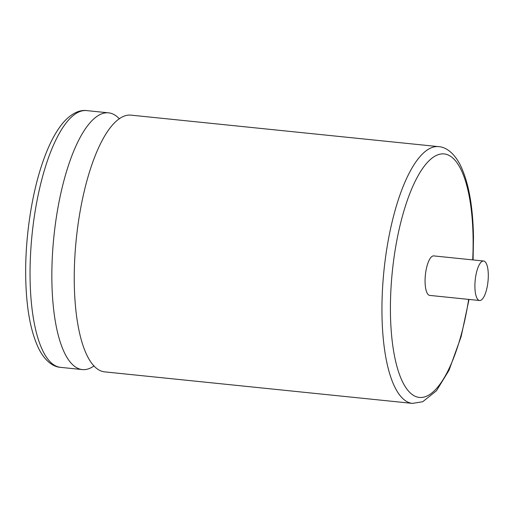 <?xml version="1.0" encoding="UTF-8"?>
<svg xmlns="http://www.w3.org/2000/svg" width="514" height="514" viewBox="0 0 514 514"><rect width="100%" height="100%" fill="white"/><g stroke="black" fill="none" stroke-linecap="round" stroke-linejoin="round"><path stroke-width="0.77" d="M438.693 146.651L130.993 115.136A129.04 41.782 95.8 0 0 116.138 121.285A129.04 41.782 95.8 0 0 115.528 121.844A129.04 41.782 95.8 0 0 74.279 282.976A129.04 41.782 95.8 0 0 90.914 362.171A129.04 41.782 95.8 0 0 104.695 371.873L412.395 403.387A129.04 41.782 -84.2 0 1 381.979 314.491A129.04 41.782 -84.2 0 1 438.693 146.651C444.777 146.972 452.924 151.392 459.767 163.998C468.408 181.095 472.983 205.587 473.49 237.481L473.073 259.93M474.897 286.831A19.853 6.425 95.8 0 0 479.575 300.51A19.853 6.425 95.8 0 0 488.3 274.688A19.853 6.425 95.8 0 0 483.623 261.016A19.853 6.425 95.8 0 0 474.897 286.831M483.623 261.016L433.797 255.908A19.853 6.425 95.8 0 0 425.072 281.73A19.853 6.425 95.8 0 0 429.749 295.409L479.575 300.51M119.299 118.74A129.04 41.782 95.8 0 0 108.582 112.842A129.04 41.782 95.8 0 0 93.728 118.985A129.04 41.782 95.8 0 0 51.875 280.683A129.04 41.782 95.8 0 0 82.285 369.579A129.04 41.782 95.8 0 0 93.978 365.974M472.707 259.898A122.422 39.642 95.8 0 0 473.098 238.213A122.422 39.642 95.8 0 0 430.154 159.706A122.422 39.642 95.8 0 0 390.441 313.103A122.422 39.642 95.8 0 0 422.945 397.303A122.422 39.642 95.8 0 0 468.659 299.392M30.082 278.447A129.04 41.782 95.8 0 0 60.498 367.349C54.388 367.015 46.286 362.595 39.488 350.118C30.801 333.021 26.208 308.49 25.7 276.519C25.064 237.674 31.784 193.033 43.163 160.978C48.869 144.691 55.435 132.047 62.875 123.045C71.896 112.476 80.634 109.7 86.795 110.613A129.04 41.782 95.8 0 0 30.082 278.447M412.395 403.387L422.701 401.742L436.463 390.775L449.063 370.17L461.122 336.657L469.025 299.431M93.632 365.73L94.004 365.724M60.498 367.349L82.285 369.579M86.795 110.613L108.582 112.842M118.914 118.914L119.274 118.991"/></g></svg>
